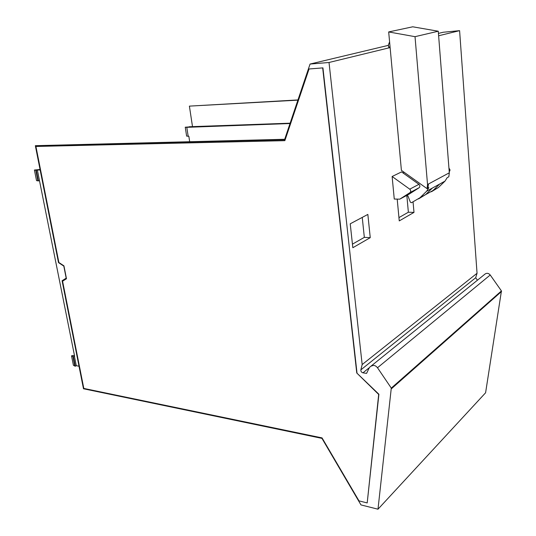 <?xml version="1.0" encoding="UTF-8"?>
<svg xmlns="http://www.w3.org/2000/svg" width="536" height="536" viewBox="0 0 536 536"><rect width="100%" height="100%" fill="white"/><g stroke="black" fill="none" stroke-linecap="round" stroke-linejoin="round"><path stroke-width="0.8" d="M398.938 217.603L408.365 212.223L406.878 195.888M362.242 217.402L364.333 237.361L370.249 237.662L367.85 214.413L350.229 223.807L352.829 247.719L370.249 237.662M352.44 244.148L364.333 237.361M362.168 364.554L477.047 273.273L475.707 277.735L360.862 369.86L362.168 364.554L329.024 62.484L390.114 47.59M438.629 35.765L459.6 30.659L477.047 273.273M392.124 176.498L394.262 199.044L399.776 199.157L410.033 192.585C411.032 191.473 410.938 190.334 409.745 189.175L392.124 176.498L401.551 171.909L418.938 184.324L409.745 189.175M397.203 199.104L399.253 220.906L413.993 212.397L413.062 201.978M74.444 355.341L71.523 355.803L73.419 365.284L75.295 366.222L73.405 356.748L71.523 355.803M185.255 127.213L186.803 127.327L188.17 136.245L186.622 136.104L185.255 127.213L189.268 126.931M40.053 169.49L34.418 170.033L36.535 180.619L38.378 180.913L36.267 170.307L37.366 169.999L39.47 180.592L38.378 180.913M34.418 170.033L36.267 170.307M186.803 127.327L290.016 123.528M188.17 136.245L188.84 136.224L189.657 141.598M290.13 123.193L189.235 126.744M73.405 356.748L74.631 356.273L39.47 180.592M75.295 366.222L76.286 365.699L79.013 366.215M76.286 365.699L74.404 356.232M37.366 169.999L40.153 169.999M63.945 265.849L66.477 278.747L62.585 281.186L83.81 388.433L322.049 437.899L358.986 500.879L367.2 502.929L378.691 394.436L356.762 372.989L322.679 67.904L309.044 68.983L284.864 140.653L35.919 146.455L58.88 262.499L63.945 265.849M192.531 126.811L189.396 106.121L297.889 100.152M284.71 139.28L35.343 145.685L58.491 262.593L63.818 266.124L66.183 278.164L62.089 280.737L83.482 388.761L321.948 438.374L360.976 504.912L377.994 509.2L391.287 388.098L501.441 290.927L490.232 275.002C488.658 273.199 486.983 272.844 485.201 273.936L369.451 367.415L366.584 373.384L362.946 372.835C361.452 372.359 360.755 371.368 360.862 369.86M399.776 199.157L409.042 194.186L419.206 187.68C420.197 186.588 420.103 185.469 418.938 184.324M189.396 106.121L297.962 99.937M322.679 67.904L309.044 68.983M35.919 146.455L284.891 140.566M367.2 502.929L378.905 394.255L356.762 372.989M322.927 67.844L356.976 372.815M475.707 277.735L477.288 280.047M485.201 273.936L370.014 366.959M490.232 275.002L377.498 367.75C375.589 365.425 373.625 364.855 371.622 366.041M377.498 367.75L391.287 388.098M377.994 509.2L485.589 392.781L501.441 290.927M35.343 145.685L284.569 139.682L310.056 64.052L388.466 45.332M438.441 33.393L443.238 32.247L459.6 30.659M389.592 41.855L388.426 44.89L388.62 47.041L390.054 46.913M329.024 62.484L310.056 64.052M448.96 168.344L449.074 168.425C450.186 169.49 450.26 170.549 449.295 171.594L449.215 171.647M408.365 212.223L413.993 212.397M405.906 195.868L407.923 195.908L410.388 202.226L411.44 202.729L419.996 197.724L426.683 191.191L445.034 181.101L438.468 187.466L431.447 191.734M403.621 173.389L403.474 171.808M427.065 188.639L427.534 184.505L415.025 36.669L438.274 31.222L412.74 26.8L388.68 31.946L401.404 170.334L427.065 188.639L428.847 187.66L426.683 191.191M418.576 198.89L425.691 194.561L432.344 188.076M427.534 184.505L449.309 172.806L448.82 176.78L447.171 177.677L445.034 181.101M388.68 31.946L415.025 36.669M449.309 172.806L438.274 31.222M439.661 184.056L433.061 190.474L424.13 195.432M72.943 356.668L74.832 366.135M35.798 170.307L37.909 180.907M419.092 187.761L409.919 192.665M368.721 368.152L362.946 372.835M501.575 291.45L391.461 388.734M428.445 184.016L427.969 188.143M71.529 355.844L73.419 365.284M34.425 170.053L36.535 180.619M419.206 187.68L410.033 192.585M425.691 194.561L419.996 197.724M433.061 190.474L438.468 187.466"/></g></svg>
